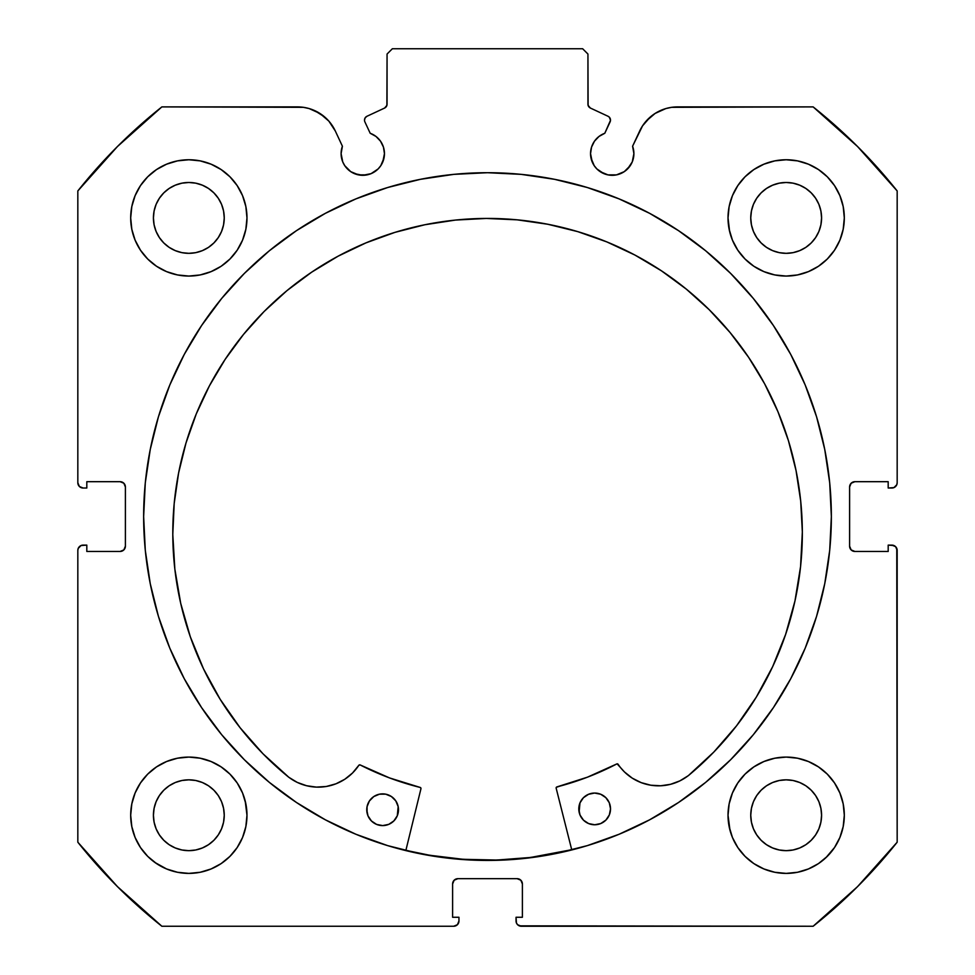 <?xml version="1.0" encoding="UTF-8"?>
<svg xmlns="http://www.w3.org/2000/svg" width="975" height="975" viewBox="0 0 975 975"><rect width="100%" height="100%" fill="white"/><g stroke="black" fill="none" stroke-linecap="round" stroke-linejoin="round"><path stroke-width="1.46" d="M382.797 161.923L384.455 153.636A21.669 21.669 0 0 1 362.773 175.305A21.669 21.669 0 0 1 341.104 153.636L342.749 161.923L344.76 165.677L350.732 171.649L354.486 173.66L362.773 175.305L371.073 173.66L378.105 168.955L380.798 165.677L384.04 157.865L384.455 153.636L383.443 147.115L380.53 141.204L375.972 136.439L370.195 133.27L364.894 121.899A4.229 4.229 0 0 1 364.504 120.108L365.162 117.841L366.941 116.281L384.625 108.042L386.892 105.385L387.063 54.039L392.352 48.75L582.648 48.75L587.937 54.039L588.108 105.385L590.375 108.042L608.059 116.281L609.387 117.256L610.496 120.303L604.805 133.27L599.028 136.439L594.47 141.204L591.557 147.115L590.545 153.636A21.669 21.669 0 0 1 604.805 133.27L599.028 136.439M341.104 153.636A21.669 21.669 0 0 1 342.408 146.226L341.104 153.636M633.482 157.865L633.896 153.636A21.669 21.669 0 0 1 612.227 175.305A21.669 21.669 0 0 1 590.545 153.636L590.96 157.865L594.202 165.677L596.895 168.955L603.927 173.66L607.998 174.891L616.456 174.891L624.268 171.649L630.24 165.677L632.251 161.923L633.896 153.636L632.592 146.226L642.549 125.848L650.337 116.963L655.102 113.441L665.852 108.566L671.641 107.323L813.138 106.897L857.549 146.53L897.171 190.942L897.171 482.747L896.768 484.77L893.917 487.622L888.188 488.024L888.188 481.687L854.892 481.687L851.151 483.234L849.603 486.976L849.603 546.171L851.151 549.912L854.892 551.46L888.188 551.46L888.188 545.122L891.893 545.122L895.623 546.67L897.171 550.4L897.171 842.205L857.549 886.628L813.138 926.25L521.332 926.25L517.591 924.702L516.445 922.984L516.043 917.268L522.393 917.268L522.393 883.959L520.845 880.218L517.103 878.67L457.897 878.67L454.155 880.218L452.607 883.959L452.607 917.268L458.957 917.268L458.957 920.961L457.409 924.702L453.668 926.25L161.862 926.25L117.451 886.628L77.829 842.205L77.829 550.4L78.232 548.377L81.083 545.525L86.812 545.122L86.812 551.46L120.108 551.46L123.849 549.912L125.397 546.171L125.397 486.976L123.849 483.234L120.108 481.687L86.812 481.687L86.812 488.024L83.107 488.024L79.377 486.476L77.829 482.747L77.829 190.942L117.451 146.53L161.862 106.897L303.359 107.323L309.148 108.566L319.898 113.441L328.867 121.132L335.327 131.028L342.408 146.226L335.327 131.028A41.791 41.791 0 0 0 297.448 106.897L161.862 106.897A523.331 523.331 0 0 0 77.829 190.942L77.829 482.747A5.289 5.289 0 0 0 83.107 488.024L81.083 487.622M143.642 516.579A343.858 343.858 0 0 1 487.5 172.709A343.858 343.858 0 0 1 831.358 516.579L829.713 482.869L824.753 449.487L816.562 416.752L805.192 384.979L790.762 354.473L773.407 325.528L753.309 298.423L730.653 273.427L705.644 250.758L678.539 230.661L649.594 213.318L619.088 198.888L587.316 187.517L554.58 179.315L521.211 174.367L487.5 172.709L453.789 174.367L420.42 179.315L387.684 187.517L355.912 198.888L325.406 213.318L296.461 230.661L269.356 250.758L244.347 273.427L221.691 298.423L201.593 325.528L184.238 354.473L169.808 384.979L158.438 416.752L150.248 449.487L145.287 482.869L143.642 516.579L145.287 550.278L150.248 583.659L158.438 616.395L169.808 648.168L184.238 678.673L201.593 707.618L221.691 734.723L244.347 759.72L269.356 782.389L296.461 802.486L325.406 819.829L355.912 834.259L387.684 845.63L420.42 853.832L453.789 858.78L487.5 860.438L521.211 858.78L554.58 853.832L587.316 845.63L619.088 834.259L649.594 819.829L678.539 802.486L705.644 782.389L730.653 759.72L753.309 734.723L773.407 707.618L790.762 678.673L805.192 648.168L816.562 616.395L824.753 583.659L829.713 550.278L831.358 516.579A343.858 343.858 0 0 1 487.5 860.438A343.858 343.858 0 0 1 143.642 516.579M729.142 803.9L728.02 815.246A58.147 58.147 0 0 1 786.167 757.088A58.147 58.147 0 0 1 844.313 815.246A58.147 58.147 0 0 1 786.167 873.393A58.147 58.147 0 0 1 728.02 815.246L729.142 826.581L732.444 837.488L737.819 847.543L745.046 856.355L753.858 863.594L763.912 868.957L774.82 872.272L786.167 873.393L797.513 872.272L808.421 868.957L818.476 863.594L827.287 856.355L834.515 847.543L839.889 837.488L843.192 826.581L844.313 815.246L843.192 803.9L839.889 792.992L834.515 782.937L827.287 774.126L818.476 766.898L808.421 761.524L797.513 758.209L786.167 757.088L774.82 758.209L763.912 761.524L753.858 766.898L745.046 774.126L737.819 782.937L732.444 792.992L729.142 803.9L728.02 815.246L729.983 830.213M245.858 826.581L246.98 815.246A58.147 58.147 0 0 1 188.833 873.393A58.147 58.147 0 0 1 130.687 815.246L131.808 826.581L135.111 837.488L140.485 847.543L147.713 856.355L156.524 863.594L166.579 868.957L177.487 872.272L188.833 873.393L200.18 872.272L211.087 868.957L221.142 863.594L229.954 856.355L237.181 847.543L242.556 837.488L245.858 826.581L246.98 815.246L245.858 803.9L242.556 792.992L237.181 782.937L229.954 774.126L221.142 766.898L211.087 761.524L200.18 758.209L188.833 757.088L177.487 758.209L166.579 761.524L156.524 766.898L147.713 774.126L140.485 782.937L135.111 792.992L131.808 803.9L130.687 815.246A58.147 58.147 0 0 1 188.833 757.088A58.147 58.147 0 0 1 246.98 815.246L245.2 800.95M729.142 206.566L728.02 217.913A58.147 58.147 0 0 1 786.167 159.754A58.147 58.147 0 0 1 844.313 217.913A58.147 58.147 0 0 1 786.167 276.059A58.147 58.147 0 0 1 728.02 217.913L729.142 229.247L732.444 240.155L737.819 250.209L745.046 259.021L753.858 266.26L763.912 271.623L774.82 274.938L786.167 276.059L797.513 274.938L808.421 271.623L818.476 266.26L827.287 259.021L834.515 250.209L839.889 240.155L843.192 229.247L844.313 217.913L843.192 206.566L839.889 195.658L834.515 185.603L827.287 176.792L818.476 169.565L808.421 164.19L797.513 160.875L786.167 159.754L774.82 160.875L763.912 164.19L753.858 169.565L745.046 176.792L737.819 185.603L732.444 195.658L729.142 206.566L728.02 217.913L729.629 231.502M245.858 229.247L246.98 217.913A58.147 58.147 0 0 1 188.833 276.059A58.147 58.147 0 0 1 130.687 217.913L131.808 229.247L135.111 240.155L140.485 250.209L147.713 259.021L156.524 266.26L166.579 271.623L177.487 274.938L188.833 276.059L200.18 274.938L211.087 271.623L221.142 266.26L229.954 259.021L237.181 250.209L242.556 240.155L245.858 229.247L246.98 217.913L245.858 206.566L242.556 195.658L237.181 185.603L229.954 176.792L221.142 169.565L211.087 164.19L200.18 160.875L188.833 159.754L177.487 160.875L166.579 164.19L156.524 169.565L147.713 176.792L140.485 185.603L135.111 195.658L131.808 206.566L130.687 217.913A58.147 58.147 0 0 1 188.833 159.754A58.147 58.147 0 0 1 246.98 217.913L245.858 206.566M223.567 224.811L224.25 217.913A35.417 35.417 0 0 1 188.833 253.329A35.417 35.417 0 0 1 153.416 217.913A35.417 35.417 0 0 1 188.833 182.483A35.417 35.417 0 0 1 224.25 217.913L223.567 224.811L221.557 231.465L218.278 237.583L213.878 242.946L208.504 247.358L202.386 250.624L195.743 252.647L188.833 253.329L181.923 252.647L175.281 250.624L169.15 247.358L163.788 242.946L159.388 237.583L156.11 231.465L154.099 224.811L153.416 217.913L154.099 211.002L156.11 204.348L159.388 198.23L163.788 192.867L169.15 188.455L175.281 185.189L181.923 183.166L188.833 182.483L195.743 183.166L202.386 185.189L208.504 188.455L213.878 192.867L218.278 198.23L221.557 204.348L223.567 211.002L224.25 217.913L223.567 211.002M820.901 224.811L821.584 217.913A35.417 35.417 0 0 1 786.167 253.329A35.417 35.417 0 0 1 750.75 217.913A35.417 35.417 0 0 1 786.167 182.483A35.417 35.417 0 0 1 821.584 217.913L820.901 224.811L818.89 231.465L815.612 237.583L811.212 242.946L805.85 247.358L799.719 250.624L793.077 252.647L786.167 253.329L779.257 252.647L772.614 250.624L766.496 247.358L761.122 242.946L756.722 237.583L753.443 231.465L751.432 224.811L750.75 217.913L751.432 211.002L753.443 204.348L756.722 198.23L761.122 192.867L766.496 188.455L772.614 185.189L779.257 183.166L786.167 182.483L793.077 183.166L799.719 185.189L805.85 188.455L811.212 192.867L815.612 198.23L818.89 204.348L820.901 211.002L821.584 217.913L820.901 211.002M223.567 822.157L224.25 815.246A35.417 35.417 0 0 1 188.833 850.663A35.417 35.417 0 0 1 153.416 815.246A35.417 35.417 0 0 1 188.833 779.829A35.417 35.417 0 0 1 224.25 815.246L223.567 822.157L221.557 828.799L218.278 834.917L213.878 840.279L208.504 844.691L202.386 847.957L195.743 849.981L188.833 850.663L181.923 849.981L175.281 847.957L169.15 844.691L163.788 840.279L159.388 834.917L156.11 828.799L154.099 822.157L153.416 815.246L154.099 808.336L156.11 801.682L159.388 795.563L163.788 790.201L169.15 785.789L175.281 782.523L181.923 780.5L188.833 779.829L195.743 780.5L202.386 782.523L208.504 785.789L213.878 790.201L218.278 795.563L221.557 801.682L223.567 808.336L224.25 815.246L223.567 808.336M820.901 822.157L821.584 815.246A35.417 35.417 0 0 1 786.167 850.663A35.417 35.417 0 0 1 750.75 815.246A35.417 35.417 0 0 1 786.167 779.829A35.417 35.417 0 0 1 821.584 815.246L820.901 822.157L818.89 828.799L815.612 834.917L811.212 840.279L805.85 844.691L799.719 847.957L793.077 849.981L786.167 850.663L779.257 849.981L772.614 847.957L766.496 844.691L761.122 840.279L756.722 834.917L753.443 828.799L751.432 822.157L750.75 815.246L751.432 808.336L753.443 801.682L756.722 795.563L761.122 790.201L766.496 785.789L772.614 782.523L779.257 780.5L786.167 779.829L793.077 780.5L799.719 782.523L805.85 785.789L811.212 790.201L815.612 795.563L818.89 801.682L820.901 808.336L821.584 815.246L820.901 808.336M380.53 141.204L383.443 147.115L384.455 153.636A21.669 21.669 0 0 0 370.195 133.27L364.894 121.899A4.229 4.229 0 0 1 366.941 116.281L384.625 108.042A4.229 4.229 0 0 0 387.063 104.203L387.063 54.039L392.352 48.75L582.648 48.75L587.937 54.039L587.937 104.203L588.595 106.47M386.405 106.47L387.063 104.203M589.375 107.384L590.375 108.042A4.229 4.229 0 0 1 587.937 104.203M594.47 141.204L591.557 147.115M590.545 153.636L592.203 161.923M600.186 171.649L607.998 174.891L616.456 174.891M627.547 168.955L632.251 161.923M646.132 121.132L655.102 113.441L665.852 108.566M633.896 153.636A21.669 21.669 0 0 0 632.592 146.226L639.673 131.028A41.791 41.791 0 0 1 677.552 106.897L813.138 106.897A523.331 523.331 0 0 1 897.171 190.942L897.171 482.747L896.768 484.77L893.917 487.622M850.005 484.953L849.603 486.976A5.289 5.289 0 0 1 854.892 481.687L852.869 482.089M852.869 551.058L854.892 551.46A5.289 5.289 0 0 1 849.603 546.171L849.603 486.976M854.892 551.46L888.188 551.46L888.188 545.122L893.917 545.525L895.623 546.67M896.768 548.377L897.171 842.205A523.331 523.331 0 0 1 813.138 926.25L519.309 925.848M519.127 879.072L517.103 878.67A5.289 5.289 0 0 1 522.393 883.959L522.393 917.268L516.043 917.268L516.043 920.961A5.289 5.289 0 0 0 521.332 926.25M453.009 881.936L452.607 883.959A5.289 5.289 0 0 1 457.897 878.67L455.873 879.072M458.555 922.984L457.409 924.702M452.607 883.959L452.607 917.268L458.957 917.268L458.957 920.961A5.289 5.289 0 0 1 453.668 926.25L161.862 926.25A523.331 523.331 0 0 1 77.829 842.205L77.829 550.4L78.232 548.377L81.083 545.525M124.995 548.194L125.397 546.171A5.289 5.289 0 0 1 120.108 551.46L122.131 551.058M122.131 482.089L120.108 481.687A5.289 5.289 0 0 1 125.397 486.976L125.397 546.171M79.377 486.476L78.232 484.77M314.693 110.626L324.663 116.963L328.867 121.132M350.732 171.649L358.544 174.891L367.002 174.891M140.485 847.543L147.713 856.355M154.976 862.509L166.579 868.957L177.487 872.272M211.087 868.957L221.142 863.594M229.954 856.355L237.181 847.543M237.181 782.937L229.954 774.126M221.142 766.898L212.331 762.048M147.713 774.126L140.485 782.937M177.487 274.938L188.833 276.059L200.18 274.938M237.181 185.603L229.954 176.792M147.713 176.792L140.485 185.603M774.82 274.938L786.167 276.059L797.513 274.938M834.515 185.603L827.287 176.792M745.046 176.792L737.819 185.603M737.819 847.543L745.046 856.355M753.858 863.594L763.912 868.957L774.82 872.272M808.421 868.957L818.476 863.594M825.91 857.683L834.515 847.543M834.515 782.937L827.287 774.126M818.476 766.898L808.421 761.524M745.046 774.126L737.819 782.937M131.808 229.247L132.149 230.88M843.192 206.566L839.889 195.658M200.18 758.209L188.833 757.088M131.808 826.581L132.429 829.372M843.192 803.9L842.705 801.669M797.513 758.209L786.167 757.088M213.878 192.867L208.504 188.455M195.743 183.166L188.833 182.483L181.923 183.166M163.788 192.867L159.388 198.23M154.099 211.002L153.416 217.913L154.099 224.811M163.788 242.946L169.15 247.358M181.923 252.647L188.833 253.329L195.743 252.647M213.878 242.946L218.278 237.583M811.212 192.867L805.85 188.455M793.077 183.166L786.167 182.483L779.257 183.166M761.122 192.867L756.722 198.23M751.432 211.002L750.75 217.913L751.432 224.811M761.122 242.946L766.496 247.358M779.257 252.647L786.167 253.329L793.077 252.647M811.212 242.946L815.612 237.583M213.878 790.201L208.504 785.789M195.743 780.5L188.833 779.829L181.923 780.5M163.788 790.201L159.388 795.563M154.099 808.336L153.416 815.246L154.099 822.157M163.788 840.279L169.15 844.691M181.923 849.981L188.833 850.663L195.743 849.981M213.878 840.279L218.278 834.917M811.212 790.201L805.85 785.789M793.077 780.5L786.167 779.829L779.257 780.5M761.122 790.201L756.722 795.563M751.432 808.336L750.75 815.246L751.432 822.157M761.122 840.279L766.496 844.691M779.257 849.981L786.167 850.663L793.077 849.981M811.212 840.279L815.612 834.917M83.107 488.024L86.812 488.024L86.812 481.687L120.108 481.687M120.108 551.46L86.812 551.46L86.812 545.122L83.107 545.122A5.289 5.289 0 0 0 77.829 550.4M854.892 481.687L888.188 481.687L888.188 488.024L891.893 488.024A5.289 5.289 0 0 0 897.171 482.747M457.897 878.67L517.103 878.67M891.893 545.122A5.289 5.289 0 0 1 897.171 550.4M829.713 482.869L828.787 474.569M730.653 273.427L705.644 250.758M158.438 416.752L155.768 426.051M145.287 550.278L146.104 557.7M169.808 648.168L184.238 678.673L201.593 707.618M269.356 782.389L296.461 802.486M325.406 819.829L333.95 824.253M521.211 858.78L530.705 857.707M790.762 678.673L805.192 648.168M816.562 616.395L819.561 605.877M453.789 858.78L444.295 857.707M604.805 133.27L610.106 121.899A4.229 4.229 0 0 0 608.059 116.281L590.375 108.042M571.703 849.7A343.602 343.602 0 0 1 405.893 850.346L429.683 855.27L463.162 859.304L496.872 860.047L530.485 857.476L571.703 849.7M556.164 788.19A1.06 1.06 0 0 1 556.128 787.934A1.06 1.06 0 0 0 556.164 788.19L571.777 849.956L556.164 788.19A1.06 1.06 0 0 1 556.128 787.934L556.92 786.91L587.498 777.16L617.114 763.839L624.475 771.956L632.263 778.148L641.148 782.62L650.752 785.204L660.684 785.777L670.532 784.314L679.868 780.878L688.338 775.649L713.822 752.054L736.552 725.802L756.247 697.198L772.675 666.608L785.631 634.384L794.966 600.941L800.56 566.67L802.34 531.984A314.779 314.779 0 0 1 688.338 775.649L713.822 752.054L736.552 725.802M610.228 811.943L610.521 808.848A15.856 15.856 0 0 1 594.713 824.765A15.856 15.856 0 0 1 578.797 808.97L580.028 815.027L583.489 820.17L588.644 823.582L594.713 824.765L600.783 823.534L605.914 820.072L609.326 814.917L610.521 808.848L609.29 802.778L605.828 797.648L600.673 794.235L594.592 793.053L588.534 794.284L583.403 797.733L579.979 802.9L579.113 812.065M398.19 812.76L398.482 809.677A15.856 15.856 0 0 1 382.688 825.593A15.856 15.856 0 0 1 366.758 809.798L367.989 815.856L371.451 820.987L376.606 824.411L382.688 825.593L388.745 824.362L393.876 820.901L397.3 815.746L398.166 806.581L395.777 800.865L391.377 796.514L385.661 794.162L379.47 794.186L373.766 796.575L369.403 800.975L367.051 806.703L367.075 812.882M172.794 534.434A314.779 314.779 0 0 1 486.342 218.437A314.779 314.779 0 0 1 802.34 531.984L800.707 501.138L796.051 470.596L788.434 440.663L777.904 411.621L764.595 383.748L748.605 357.313L730.104 332.572L709.276 309.77L686.303 289.112L661.428 270.806L634.871 255.023L606.889 241.934L577.761 231.636L547.767 224.25L517.201 219.838L486.342 218.437L455.496 220.07L424.954 224.725L395.021 232.342L365.978 242.873L338.106 256.181L311.671 272.171L286.93 290.66L264.115 311.5L243.47 334.474L225.164 359.348L209.381 385.905L196.28 413.888L185.993 443.003L178.596 472.997L174.184 503.575L172.794 534.434L174.842 569.107L180.704 603.33L190.296 636.712L203.495 668.826L220.167 699.294L240.094 727.728L263.018 753.809L288.685 777.197A314.779 314.779 0 0 1 172.794 534.434L174.184 503.575M420.956 788.714L405.819 850.602L420.956 788.714A1.06 1.06 0 0 0 420.188 787.447L420.968 788.312L420.188 787.447A279.106 279.106 0 0 1 360.189 764.948L389.537 777.928L420.188 787.447L389.537 777.928L360.189 764.948L358.824 765.314A1.06 1.06 0 0 1 360.189 764.948M288.685 777.197L297.192 782.377L306.564 785.728L316.412 787.118L326.345 786.472L335.936 783.815L344.784 779.269L352.523 773.004L358.824 765.314A48.665 48.665 0 0 1 288.71 777.172L263.018 753.809M756.247 697.198L772.675 666.608M794.966 600.941L800.56 566.67M800.707 501.138L796.051 470.596L788.434 440.663L777.904 411.621M577.761 231.636L547.767 224.25M517.201 219.838L486.342 218.437L455.496 220.07L424.954 224.725L395.021 232.342M286.93 290.66L264.115 311.5M225.164 359.348L209.381 385.905L196.28 413.888L185.993 443.003M203.495 668.826L220.167 699.294L240.094 727.728M326.345 786.472L335.936 783.815L344.784 779.269M556.347 787.288L587.498 777.16L616.748 763.961A279.106 279.106 0 0 1 556.92 786.91A1.06 1.06 0 0 0 556.128 787.934M632.263 778.148L641.148 782.62L650.752 785.204M367.051 806.703L366.758 809.798A15.856 15.856 0 0 1 382.566 793.869A15.856 15.856 0 0 1 398.482 809.677L398.166 806.581M397.252 803.607L395.777 800.865M376.496 795.1L373.766 796.575M579.089 805.874L578.797 808.97A15.856 15.856 0 0 1 594.592 793.053A15.856 15.856 0 0 1 610.521 808.848L610.204 805.752M580.028 815.027L581.502 817.769M600.783 823.534L603.513 822.059M616.748 763.961A1.06 1.06 0 0 1 618.113 764.303A48.665 48.665 0 0 0 688.313 775.625L688.338 775.649"/></g></svg>
